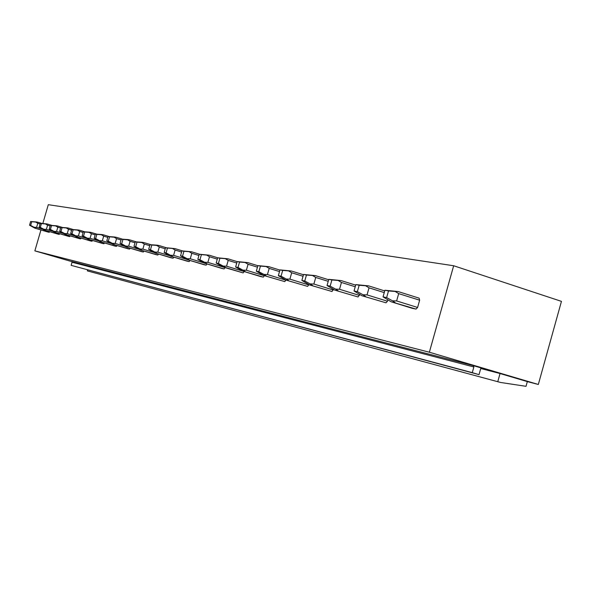 <?xml version="1.0" encoding="UTF-8"?>
<svg xmlns="http://www.w3.org/2000/svg" width="591" height="591" viewBox="0 0 591 591"><rect width="100%" height="100%" fill="white"/><g stroke="black" fill="none" stroke-linecap="round" stroke-linejoin="round"><path stroke-width="0.89" d="M561.45 301.366L453.666 265.751L429.362 352.221L538.32 384.475L561.45 301.366M42.811 223.553L48.299 204.685L453.666 265.751M87.638 269.865L87.342 270.892L500.599 382.473L526.012 386.315L527.327 381.601L538.32 384.475M87.342 270.892L500.599 382.473M480.823 368.525L500.045 373.527L497.777 381.646M481.081 368.267L491.003 371.17M527.327 381.601L500.045 373.527M71.925 261.658L34.862 250.865L429.362 352.221M481.805 368.134L473.273 365.607L473.871 366.967L472.275 372.648L479.02 374.628L480.609 368.961L481.805 368.134M71.651 261.481L473.273 365.607L71.651 261.481L72.043 262.241L71.142 265.359L472.275 372.648M71.142 265.359L479.02 374.628M40.949 229.943L34.862 250.865M416.042 309.093L391.109 301.772L411.993 308.243L416.042 309.093L417.593 307.468L419.64 300.198L419.122 298.152L398.194 291.57L395.143 291.452L398.689 293.624L396.62 300.945L417.593 307.468M386.004 302.806L361.891 295.729L386.004 302.806L387.467 301.225L387.814 299.992M358.057 296.955L334.713 290.107L358.057 296.955L359.683 294.547M331.979 291.496L309.359 284.869L331.979 291.496L333.45 289.442M307.601 286.391L285.66 279.971L307.601 286.391L308.93 284.64M284.759 281.611L263.453 275.376L284.759 281.611L285.97 280.068M263.305 277.12L242.605 271.07L260.594 276.551L263.305 277.12L264.443 275.679M222.992 267.014L243.123 272.894L244.194 271.55L226.545 266.186L223.191 266.076L225.489 267.524L222.992 267.014L216.166 263.039L217.665 257.794L227.986 258.806L225.311 258.666L228.2 260.402L226.545 266.186M224.1 268.912L204.508 263.187L221.691 268.403L224.1 268.912L225.097 267.649M206.133 265.152L187.066 259.582L203.865 264.672L206.133 265.152L207.064 263.963M189.15 261.591L170.563 256.169L187 261.141L189.15 261.591L190.021 260.476M173.067 258.223L154.945 252.941L171.028 257.802L173.067 258.223L173.88 257.174M157.812 255.031L140.126 249.882L155.876 254.625L157.812 255.031L158.565 254.034M143.325 252.002L126.06 246.972L141.485 251.611L143.325 252.002L144.034 251.057M129.547 249.114L112.682 244.201L127.796 248.752L129.547 249.114L130.212 248.22M116.427 246.366L99.938 241.571L114.757 246.019L116.427 246.366L117.055 245.516M103.92 243.751L87.8 239.06L102.332 243.418L103.92 243.751L104.511 242.938M91.982 241.254L76.217 236.666L90.467 240.936L91.982 241.254L92.543 240.478M80.583 238.867L65.143 234.376L79.135 238.557L80.583 238.867L81.107 238.129M69.679 236.585L54.564 232.189L68.29 236.289L69.679 236.585L70.174 235.883M59.24 234.398L44.436 230.091L57.911 234.117L59.24 234.398L59.713 233.726M49.238 232.3L34.729 228.089L47.967 232.034L49.238 232.3L49.688 231.665M34.729 228.089L29.55 225.208L30.629 221.507L36.509 221.957L37.758 222.194L35.674 222.053L37.78 223.295L36.59 227.372L42.759 229.212M42.124 223.509L37.758 222.194M35.97 228.34L34.152 227.276L36.59 227.372M30.629 221.507L31.751 221.728L30.666 225.437L34.152 227.276M30.666 225.437L29.55 225.208M40.085 223.982L37.78 223.295M31.751 221.728L35.674 222.053M44.436 230.091L39.161 227.158L40.262 223.376L46.253 223.826L47.561 224.078L45.433 223.937L47.583 225.201L46.371 229.374L52.939 231.332M52.119 225.452L47.561 224.078M45.729 230.364L43.882 229.278L46.371 229.374M40.262 223.376L41.429 223.605L40.328 227.395L43.882 229.278M40.328 227.395L39.161 227.158M50.139 225.969L47.583 225.201M41.429 223.605L45.433 223.937M54.564 232.189L49.201 229.19L50.324 225.334L56.426 225.784L57.785 226.05L55.628 225.91L57.815 227.195L56.581 231.458L63.577 233.548M62.55 227.483L57.785 226.05M55.916 232.47L54.04 231.362L56.581 231.458M50.324 225.334L51.543 225.57L50.42 229.441L54.04 231.362M50.42 229.441L49.201 229.19M60.637 228.045L57.815 227.195M51.543 225.57L55.628 225.91M65.143 234.376L59.684 231.317L60.829 227.365L67.049 227.831L68.467 228.104L66.273 227.963L68.512 229.278L67.248 233.637L74.702 235.875M73.461 229.611L68.467 228.104M66.561 234.671L64.655 233.541L67.248 233.637M60.829 227.365L62.107 227.616L60.954 231.576L64.655 233.541M60.954 231.576L59.684 231.317M71.614 230.217L68.512 229.278M62.107 227.616L66.273 227.963M76.217 236.666L70.647 233.541L71.821 229.5L78.16 229.965L79.645 230.254L77.414 230.113L79.696 231.458L78.404 235.92L86.36 238.306M84.875 231.835L79.645 230.254M77.694 236.969L75.759 235.816L78.404 235.92M71.821 229.5L73.158 229.759L71.984 233.807L75.759 235.816M71.984 233.807L70.647 233.541M83.109 232.492L79.696 231.458M73.158 229.759L77.414 230.113M87.8 239.06L82.127 235.868L83.324 231.731L89.788 232.204L91.346 232.507L89.071 232.366L91.406 233.74L90.083 238.306L98.579 240.855M96.828 234.169L91.346 232.507M89.352 239.377L87.379 238.203L90.083 238.306M83.324 231.731L84.727 232.004L83.523 236.149L87.379 238.203M83.523 236.149L82.127 235.868M95.151 234.871L91.406 233.74M84.727 232.004L89.071 232.366M99.938 241.571L94.161 238.306L95.387 234.073L101.97 234.553L103.61 234.871L101.297 234.723L103.684 236.134L102.324 240.803L111.411 243.536M109.372 236.614L103.61 234.871M101.571 241.904L99.561 240.7L102.324 240.803M95.387 234.073L96.85 234.354L95.624 238.601L99.561 240.7M95.624 238.601L94.161 238.306M107.791 237.375L103.684 236.134M96.85 234.354L101.297 234.723M112.682 244.201L106.779 240.862L108.035 236.526L114.757 237.013L116.471 237.346L114.122 237.198L116.56 238.646L115.171 243.433L124.893 246.358M122.529 239.185L116.471 237.346M114.388 244.556L112.349 243.329L115.171 243.433M108.035 236.526L109.579 236.828L108.316 241.172L112.349 243.329M108.316 241.172L106.779 240.862M121.066 240.005L116.56 238.646M109.579 236.828L114.122 237.198M126.06 246.972L120.039 243.551L121.325 239.104L128.188 239.599L129.99 239.946L127.597 239.798L130.086 241.283L128.668 246.188L139.077 249.328M136.366 241.882L129.99 239.946M127.855 247.341L125.78 246.085L128.668 246.188M121.325 239.104L122.95 239.421L121.657 243.884L125.78 246.085M121.657 243.884L120.039 243.551M135.029 242.775L130.086 241.283M122.95 239.421L127.597 239.798M140.126 249.882L133.987 246.381L135.309 241.815L142.305 242.317L144.204 242.679L141.766 242.539L144.322 244.053L142.867 249.092L154.022 252.46M150.934 244.726L144.204 242.679M142.017 250.266L139.912 248.981L142.867 249.092M135.309 241.815L137.009 242.147L135.686 246.728L139.912 248.981M135.686 246.728L133.987 246.381M149.73 245.693L144.322 244.053M137.009 242.147L141.766 242.539M154.945 252.941L148.673 249.358L150.025 244.674L157.176 245.176L159.178 245.56L156.696 245.42L159.311 246.972L157.819 252.143L169.802 255.77M166.285 247.732L159.178 245.56M156.933 253.354L154.79 252.039L157.819 252.143M150.025 244.674L151.821 245.021L150.469 249.72L154.79 252.039M150.469 249.72L148.673 249.358M165.236 248.781L159.311 246.972M151.821 245.021L156.696 245.42M170.563 256.169L164.165 252.497L165.554 247.688L174.973 248.604L172.446 248.456L175.121 250.052L173.591 255.371L186.468 259.272M182.486 250.894L174.973 248.604M172.668 256.605L170.489 255.26L173.591 255.371M165.554 247.688L167.445 248.05L166.056 252.882L170.489 255.26M166.056 252.882L164.165 252.497M181.614 252.032L175.121 250.052M167.445 248.05L172.446 248.456M187.066 259.582L180.528 255.814L181.947 250.865L191.647 251.81L189.076 251.67L191.824 253.31L190.25 258.769L204.109 262.98M199.61 254.248L191.647 251.81M189.283 260.04L187.066 258.659L190.25 258.769M181.947 250.865L183.956 251.256L182.523 256.221L187.066 258.659M182.523 256.221L180.528 255.814M198.931 255.482L191.824 253.31M183.956 251.256L189.076 251.67M204.508 263.187L197.83 259.323L199.293 254.233L209.295 255.209L206.673 255.068L209.487 256.753L207.869 262.374L222.822 266.918M217.739 257.802L209.295 255.209M206.865 263.675L204.604 262.264L207.869 262.374M199.293 254.233L201.413 254.64L199.95 259.752L204.604 262.264M199.95 259.752L197.83 259.323M217.281 259.139L209.487 256.753M201.413 254.64L206.673 255.068M243.123 272.894L225.489 267.524M237.154 261.628L227.986 258.806M217.665 257.794L219.918 258.23L218.411 263.49L223.191 266.076M218.411 263.49L216.166 263.039M236.755 263.025L228.2 260.402M219.918 258.23L225.311 258.666M242.605 271.07L235.617 266.984L237.168 261.577L247.828 262.626L245.102 262.485L248.072 264.273L246.366 270.242L264.421 275.753M257.868 265.721L247.828 262.626M245.258 271.616L242.916 270.124L246.366 270.242M237.168 261.577L239.554 262.042L238.003 267.464L242.916 270.124M238.003 267.464L235.617 266.984M257.454 267.162L248.072 264.273M239.554 262.042L245.102 262.485M263.453 275.376L256.309 271.173L257.898 265.603L268.92 266.689L266.142 266.548L269.2 268.388L267.442 274.549L285.933 280.208M279.927 270.087L268.92 266.689M266.275 275.96L263.896 274.431L267.442 274.549M257.898 265.603L260.446 266.098L258.843 271.69L263.896 274.431M258.843 271.69L256.309 271.173M279.506 271.572L269.2 268.388M260.446 266.098L266.142 266.548M285.66 279.971L278.346 275.642L279.986 269.888L291.393 271.01L288.563 270.877L291.703 272.776L289.893 279.137L308.842 284.951M303.478 274.756L291.393 271.01M288.667 280.592L286.251 279.018L289.893 279.137M279.986 269.888L282.697 270.412L281.05 276.189L286.251 279.018M281.05 276.189L278.346 275.642M303.043 276.285L291.703 272.776M282.697 270.412L288.563 270.877M309.359 284.869L301.868 280.415L303.567 274.46L315.387 275.628L312.506 275.495L315.734 277.46L313.865 284.035L333.287 290.011M328.67 279.757L315.387 275.628M312.573 285.534L310.112 283.916L313.865 284.035M303.567 274.46L306.463 275.022L304.764 280.998L310.112 283.916M304.764 280.998L301.868 280.415M328.227 281.331L315.734 277.46M306.463 275.022L312.506 275.495M334.713 290.107L327.037 285.512L328.788 279.351L341.059 280.57L338.118 280.444L341.45 282.468L339.522 289.272L359.439 295.426M355.686 285.135L341.059 280.57M338.155 290.824L335.651 289.154L339.522 289.272M328.788 279.351L331.898 279.957L330.14 286.14L335.651 289.154M330.14 286.14L327.037 285.512M355.228 286.761L341.45 282.468M331.898 279.957L338.118 280.444M361.891 295.729L354.031 290.986L355.841 284.603L368.592 285.867L365.6 285.749L369.035 287.839L367.033 294.894L387.467 301.225M384.726 290.927L368.592 285.867M365.585 296.49L363.044 294.776L367.033 294.894M355.841 284.603L359.173 285.246L357.356 291.659L363.044 294.776M357.356 291.659L354.031 290.986M384.253 292.597L369.035 287.839M359.173 285.246L365.6 285.749M391.109 301.772L383.049 296.867L384.918 290.24L398.194 291.57M395.083 302.592L392.498 300.819L396.62 300.945M384.918 290.24L388.509 290.942L386.632 297.598L392.498 300.819M386.632 297.598L383.049 296.867M419.64 300.198L398.689 293.624M388.509 290.942L395.143 291.452M72.043 262.241L473.871 366.967"/></g></svg>
